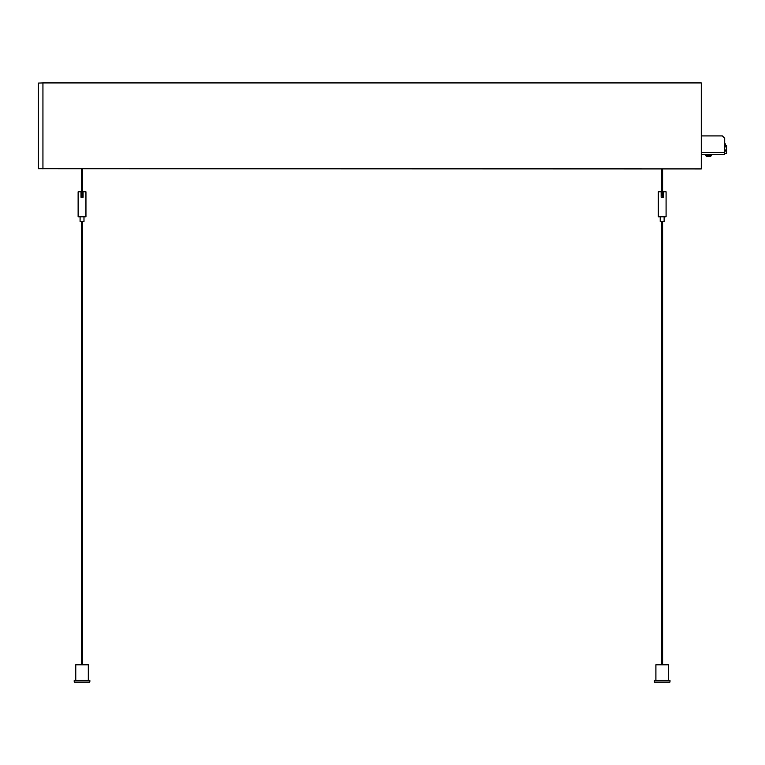 <?xml version="1.0" encoding="UTF-8"?>
<svg xmlns="http://www.w3.org/2000/svg" width="765" height="765" viewBox="0 0 765 765"><rect width="100%" height="100%" fill="white"/><g stroke="black" fill="none" stroke-linecap="round" stroke-linejoin="round"><path stroke-width="1.15" d="M42.945 82.916L701.266 82.916L701.266 168.922L38.25 168.73L38.25 83.079L42.945 82.916L42.945 168.893M81.568 221.496L81.568 664.804M82.505 664.804L82.505 221.496M88.291 680.439L88.291 664.804L75.783 664.804L75.783 680.439M89.849 682.084L74.215 682.084L74.215 680.439L89.849 680.439L89.849 682.084M83.987 216.801L83.987 221.496L80.076 221.496L80.076 216.801M82.505 168.922L82.505 195.238L82.505 168.922M81.568 168.922L81.568 197.255L81.568 168.922M82.505 197.255L82.505 195.238L81.568 195.238M85.948 191.786L83.05 191.786L83.05 197.255L81.014 197.255L81.014 191.786L78.126 191.786L78.126 216.801L85.948 216.801L85.948 191.786M661.696 221.496L661.696 664.804M662.633 664.804L662.633 221.496M668.428 680.439L668.428 664.804L655.911 664.804L655.911 680.439M669.987 682.084L654.352 682.084L654.352 680.439L669.987 680.439L669.987 682.084M660.291 191.786L658.263 191.786L658.263 216.801L666.076 216.801L666.076 191.786L663.188 191.786L663.188 197.255L661.151 197.255L661.151 191.786L660.291 191.786M664.125 216.801L664.125 221.496L660.214 221.496L660.214 216.801M661.696 195.238L661.696 168.922L661.696 195.238L662.633 195.238L662.633 197.255M662.633 168.922L662.633 195.238M724.713 154.454L701.266 154.454L724.713 154.454L724.713 152.579L701.266 152.579M701.266 135.931L722.37 135.931L724.713 138.274L724.713 152.579M724.713 151.078L726.75 151.078L726.75 153.516L724.713 153.516M724.713 149.997L726.75 149.997L726.75 151.078M724.713 146.87L726.75 146.87L726.75 149.997M724.713 145.503L726.75 145.503L726.75 146.87M724.713 143.906L725.574 143.906L725.574 145.503M705.445 155.333L705.445 154.454L705.646 155.716L711.699 155.333L711.699 154.454M711.498 155.716A5.078 5.078 0 0 1 705.646 155.716L711.699 155.333"/></g></svg>
